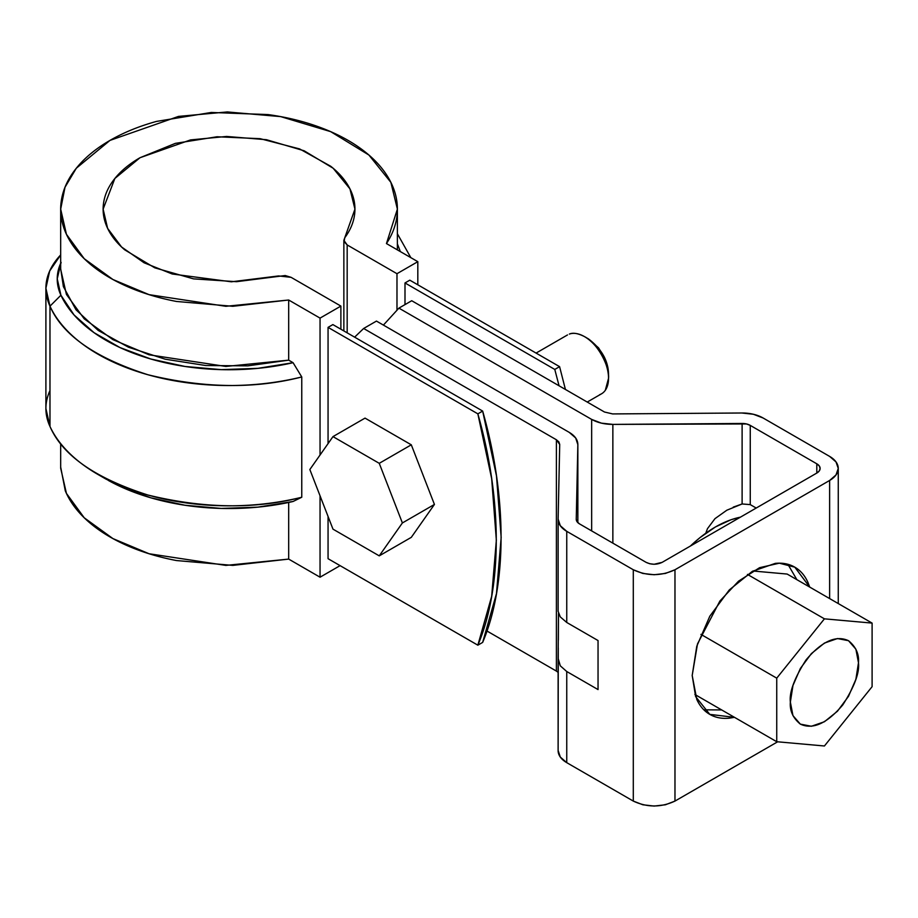 <?xml version="1.0" encoding="UTF-8"?>
<svg xmlns="http://www.w3.org/2000/svg" width="918" height="918" viewBox="0 0 918 918"><rect width="100%" height="100%" fill="white"/><g stroke="black" fill="none" stroke-linecap="round" stroke-linejoin="round"><path stroke-width="1.38" d="M328.059 327.37L477.853 413.846L491.681 478.691L496.351 540.186L491.681 596.31L477.853 645.182L328.059 558.695L477.853 645.182L482.661 642.405L477.853 645.182C502.398 587.44 502.398 499.931 477.853 413.846L482.661 411.069L496.489 475.914L501.159 537.42L496.489 593.533L482.661 642.405C507.206 584.663 507.206 497.154 482.661 411.069L332.878 324.593L482.661 411.069L477.853 413.846L328.059 327.37L332.878 324.593L328.059 327.37L328.059 443.612L328.059 327.37M565.419 389.45L559.59 366.661L409.807 280.174L559.59 366.661L554.782 369.438L404.999 282.951L554.782 369.438L559.59 366.661L565.419 389.45M559.062 385.789L554.782 369.438L559.062 385.789M60.68 443.578L60.68 468.214L66.429 493.391L84.227 517.786L112.948 538.602L149.083 553.749L225.874 565.396L288.688 559.096L320.049 577.204L320.049 495.835L320.049 577.204L340.085 565.637L320.049 577.204L288.688 559.096L232.816 565.385L176.497 560.554C158.206 557.088 141.441 551.959 126.191 545.166C110.952 538.373 98.1 530.306 87.646 520.976C77.192 511.636 69.734 501.561 65.27 490.751L60.68 467.09M396.978 273.702L347.176 244.945L344.066 241.56L344.766 237.739C350.527 229.982 353.843 221.881 354.715 213.446C355.587 205.024 353.958 196.75 349.838 188.649C345.719 180.548 339.35 173.077 330.721 166.261L299.612 148.923L260.173 138.687L217.073 136.759L175.372 143.369L140.006 157.724C129.656 163.691 121.371 170.496 115.14 178.138C108.898 185.78 105.088 193.801 103.7 202.212C102.311 210.624 103.424 218.92 107.039 227.102C110.653 235.283 116.563 242.88 124.768 249.868L154.786 267.838L193.572 278.877L236.534 281.688L285.211 275.538L291.086 277.328L340.888 306.084L320.049 318.11L288.688 300.014L232.816 306.291L176.497 301.46C158.206 297.994 141.441 292.865 126.191 286.072C110.952 279.279 98.1 271.223 87.646 261.882C77.192 252.553 69.734 242.478 65.27 231.657C60.806 220.848 59.59 209.912 61.621 198.862C63.663 187.811 68.827 177.266 77.123 167.237C85.42 157.207 96.379 148.257 109.988 140.397C123.609 132.536 139.1 126.214 156.473 121.417L211.255 112.466L268.067 114.578C286.806 117.16 304.248 121.463 320.416 127.499C336.596 133.535 350.561 140.947 362.323 149.749C374.085 158.55 382.967 168.235 388.98 178.792C394.981 189.349 397.769 200.193 397.345 211.301C396.909 222.42 393.283 233.172 386.455 243.568L417.816 261.676L396.978 273.702L396.978 309.745L396.978 273.702L347.176 244.945L347.176 332.855L347.176 244.945L343.86 240.321L354.945 209.12L349.942 188.844L333.154 168.246L304.133 150.781L266.495 139.72L226.643 136.449L190.542 139.915L140.006 157.724L114.865 178.471L103.126 209.12L107.613 228.364L121.566 246.988L144.057 262.766L172.251 274L231.37 281.803L278.602 275.939L291.086 277.328L340.888 306.084L340.888 329.218L340.888 306.084L320.049 318.11L320.049 455.007L320.049 318.11L288.688 300.014L225.874 306.302L149.083 294.655L112.948 279.52L84.227 258.704L66.429 234.297L60.68 209.12L65.006 187.249L76.309 168.235L109.988 140.397L178.517 116.402L227.228 111.939L280.656 116.609L330.675 131.641L368.91 155.039L390.873 182.361L397.379 209.12L386.455 243.568L417.816 261.676L396.978 273.702M288.688 559.096L288.688 502.444L288.688 559.096M105.306 478.714L120.006 486.368L150.793 497.808L185.046 505.267L221.249 508.434L257.797 507.149L293.072 501.48L301.758 497.246L301.758 376.954L293.072 362.69L288.688 360.154L288.688 300.014L288.688 360.154L247.803 365.857L205.747 365.525L165.148 359.19L128.531 347.245L98.192 330.423L76.01 309.791L63.388 286.623L60.68 268.687M417.816 284.809L417.816 261.676L417.816 284.809M60.68 210.406L60.68 269.272L66.429 294.449L84.227 318.844L112.948 339.66L149.083 354.807L225.874 366.443L288.688 360.154L293.072 362.69A174.018 100.464 180 0 1 60.921 295.229L74.048 314.954L94.038 332.672L120.006 347.566L150.793 359.007L185.046 366.477L221.249 369.633L257.797 368.359L293.072 362.69L301.758 376.954L301.758 497.246A185.344 107.004 180 0 1 100.418 475.868A185.344 107.004 180 0 1 49.974 426.457L49.974 306.164C62.367 334.932 95.002 357.791 147.89 374.728C203.601 388.314 254.894 389.06 301.758 376.954A185.344 107.004 0 0 1 49.974 306.164L60.921 295.229L49.974 306.164L45.9 288.252L49.687 270.982L60.68 254.917A120.132 69.355 0 0 0 49.974 306.164L49.974 426.457C62.367 455.225 95.002 478.083 147.89 495.02C203.601 508.606 254.894 509.352 301.758 497.246L293.072 501.48A174.018 100.464 0 0 1 108.416 480.481M410.816 257.625L397.379 233.757M400.328 251.578L397.379 243.844M45.9 288.252L45.9 408.544L49.974 426.457A120.132 69.355 180 0 1 49.974 390.62M61.104 262.376L57.237 278.797L60.921 295.229A108.794 62.814 180 0 1 60.554 263.581M404.999 282.951L409.807 280.174L404.999 282.951L404.999 304.604L404.999 282.951M328.059 558.695L328.059 516.478L328.059 558.695M726.815 510.224L714.973 518.659L707.491 528.642L705.77 533.22L707.491 528.642L714.973 518.659L726.815 510.224L742.111 503.971L742.111 423.473A11.337 6.541 180 0 1 750.258 425.39L750.258 504.613L742.111 503.971L742.111 423.473L612.857 424.391C604.641 424.368 597.572 422.705 591.662 419.411L591.662 530.914L591.662 419.411L398.905 308.127L411.723 300.725L604.48 412.01L612.639 413.926L741.882 412.997L753.357 414.259L763.087 417.988L829.631 456.407L836.011 461.926L838.26 468.432L836.011 474.939L829.631 480.458L674.971 569.757L665.412 573.44L654.132 574.737L642.852 573.44L633.294 569.757L566.75 531.338L560.301 525.716L558.121 519.095L559.716 444.473L558.89 441.925L556.4 439.768L363.643 328.483L376.46 321.082L569.229 432.367L575.678 437.978L577.847 444.599L576.252 519.221L577.089 521.768L579.579 523.926L646.123 562.355L649.795 563.767L654.132 564.272L662.142 562.355L816.802 473.057L819.269 470.934L820.13 468.432L819.269 465.931L816.802 463.808L750.258 425.39L746.518 423.955L612.857 424.391L601.393 423.141L591.662 419.411L398.905 308.127L383.414 325.087M398.905 308.127L411.723 300.725L604.48 412.01L612.639 413.926L741.882 412.997A29.468 17.006 180 0 1 763.087 417.988L829.631 456.407A29.468 17.006 180 0 1 838.26 468.432A29.468 17.006 180 0 1 829.631 480.458L829.631 598.57L829.631 480.458L674.971 569.757L674.971 801.081L777.638 741.801L674.971 801.081L665.412 804.776L654.132 806.061L642.852 804.776L633.294 801.081L566.75 762.663L560.301 757.052L558.121 750.431A29.468 17.006 -0 0 0 558.121 750.637A29.468 17.006 -0 0 0 566.75 762.663L566.75 671.517L560.278 665.814L558.121 658.183L558.477 613.557L558.362 640.064M558.121 519.531L558.121 611.342L560.278 616.907L566.75 622.473L566.75 531.338L566.75 622.473L598.043 640.546L598.043 689.579L566.75 671.517L566.75 762.663L633.294 801.081L633.294 569.757L566.75 531.338A29.468 17.006 180 0 1 558.121 519.313A29.468 17.006 180 0 1 558.121 519.095L559.716 444.473L556.4 439.768L556.4 671.092L486.942 630.999L556.4 671.092L556.4 439.768L363.643 328.483L354.635 337.158M577.858 444.392L577.847 522.652L577.847 444.599L576.252 519.221A11.337 6.541 180 0 0 576.252 519.301A11.337 6.541 180 0 0 579.579 523.926L646.123 562.355C651.459 564.845 656.806 564.845 662.142 562.355L816.802 473.057L816.802 463.808A11.337 6.541 180 0 1 820.13 468.432A11.337 6.541 180 0 1 816.802 473.057L816.802 463.808L750.258 425.39L750.258 504.613L756.202 508.044L750.258 504.613M809.699 587.072L794.793 567.163L779.313 563.182L759.565 567.691L738.531 581.174L719.873 601.06L697.496 643.92L692.195 675.476L695.637 696.624L709.798 714.376L734.492 717.337L729.294 718.163C721.938 718.897 715.432 717.635 709.798 714.376C704.163 711.129 699.826 706.126 696.773 699.39L692.195 675.476L696.773 646.272L709.798 616.23L729.294 589.93L752.301 571.375L775.297 563.377C782.664 562.642 789.159 563.904 794.793 567.163C800.427 570.422 804.776 575.414 807.829 582.161L809.71 587.072M796.881 579.671L787.896 564.306M703.876 709.832L721.674 709.935M612.857 424.391L612.857 543.146L612.857 424.391M742.111 503.971L733.23 507.138M558.121 658.768L558.121 750.431M558.121 750.637L558.27 647.879M674.971 569.757L674.971 801.081C661.075 807.576 647.19 807.576 633.294 801.081L633.294 569.757C647.19 576.24 661.075 576.24 674.971 569.757M558.121 611.342L558.121 519.301M560.278 616.907L566.75 622.473L598.043 640.546L598.043 689.579L566.75 671.517L560.278 665.814L558.121 658.183M363.643 328.483L376.46 321.082L569.229 432.367C574.943 435.775 577.812 439.86 577.847 444.599M556.4 671.092L558.121 672.378M694.892 694.478L776.743 741.721L776.743 678.15L824.421 618.835L872.1 623.092L872.1 686.675L824.421 745.99L776.743 741.721L824.421 745.99L872.1 686.675L872.1 623.092L824.421 618.835L776.743 678.15L776.743 741.721L694.892 694.478M700.939 634.384L776.743 678.15L700.939 634.384M787.162 574.06L872.1 623.092L787.162 574.06L752.955 570.996L787.162 574.06M747.447 574.404L824.421 618.835L747.447 574.404M790.364 702.075L792.957 685.528L800.335 668.511L811.386 653.605L824.421 643.082L837.457 638.549L848.507 640.695L855.886 649.198L858.479 662.75L855.886 679.297L848.507 696.314L837.457 711.22L824.421 721.743L811.386 726.264L800.335 724.118L792.957 715.627L790.364 702.075C789.641 710.739 792.968 718.094 800.335 724.118C812.855 729.913 827.003 723.51 842.793 704.909C854.44 686.687 859.673 672.63 858.479 662.75C859.202 654.086 855.874 646.731 848.507 640.695C835.988 634.912 821.828 641.315 806.05 659.904C794.391 678.138 789.17 692.183 790.364 702.075M740.459 517.144C723.774 520.621 707.101 530.248 690.416 546.026L699.803 537.764L715.432 526.955L731.072 519.714L740.459 517.132M599.649 394.683A34 19.634 -120 0 0 605.318 390.288A34 19.634 -120 0 0 600.097 352.271A34 19.634 -120 0 0 569.344 334.083C572.97 332.442 578.019 333.291 584.502 336.619L588.507 338.937C601.37 348.771 608.049 360.338 608.542 373.637L608.542 378.262C609.736 367.143 598.157 343.584 584.502 336.619M434.432 504.441L411.298 537.351L379.249 555.86L332.982 529.147L309.848 469.523L332.982 436.612L379.249 463.326L402.382 522.95L379.249 555.86L332.982 529.147L309.848 469.523L332.982 436.612L365.031 418.115L411.298 444.817L434.432 504.441L402.382 522.95L379.249 555.86L411.298 537.351L434.432 504.441L402.382 522.95L379.249 463.326L411.298 444.817L434.432 504.441M365.031 418.115L332.982 436.612L379.249 463.326L411.298 444.817L365.031 418.115M608.542 374.005L607.854 367.257L604.4 357.159L598.525 347.819L588.14 338.731M605.318 390.288L608.542 378.262M397.379 209.419L397.379 249.88M97.974 474.48L105.983 479.104M343.86 330.939L343.86 240.55M838.26 603.562L838.26 468.432M577.858 522.652L577.858 444.427M587.245 402.05L601.497 393.822M567.496 334.944L536.078 353.086"/></g></svg>
